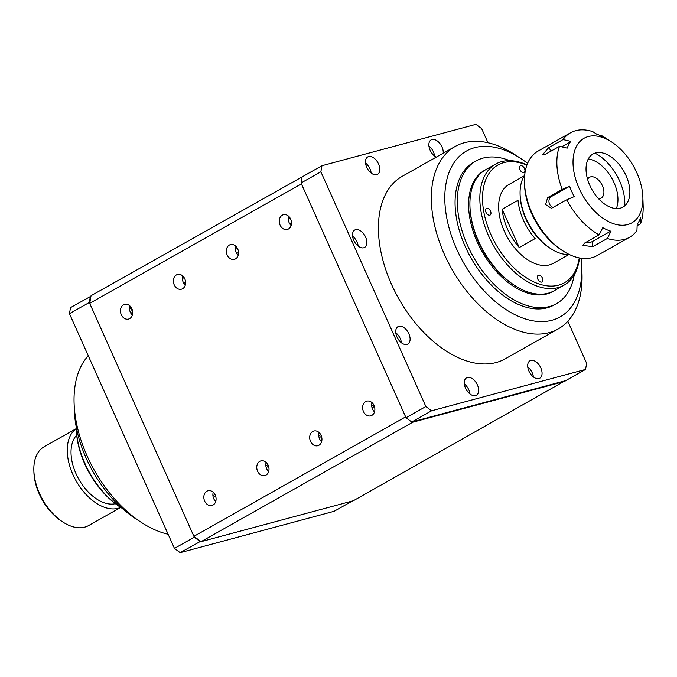 <?xml version="1.0" encoding="UTF-8"?>
<svg xmlns="http://www.w3.org/2000/svg" width="677" height="677" viewBox="0 0 677 677"><rect width="100%" height="100%" fill="white"/><g stroke="black" fill="none" stroke-linecap="round" stroke-linejoin="round"><path stroke-width="1.02" d="M227.142 254.95A7.616 6.008 -105 0 0 234.411 259.325A7.616 6.008 -105 0 0 237.729 248.975A7.616 6.008 -105 0 0 230.459 244.609A7.616 6.008 -105 0 0 227.142 254.95M238.202 255.347A7.616 6.008 75 0 1 236.197 252.521A7.616 6.008 75 0 1 235.731 246.149M174.209 284.822A7.616 6.008 -105 0 0 181.478 289.189A7.616 6.008 -105 0 0 184.796 278.848A7.616 6.008 -105 0 0 177.526 274.473A7.616 6.008 -105 0 0 174.209 284.822M185.27 285.212A7.616 6.008 75 0 1 183.272 282.385A7.616 6.008 75 0 1 182.798 276.021M280.075 225.086A7.616 6.008 -105 0 0 287.344 229.461A7.616 6.008 -105 0 0 290.661 219.111A7.616 6.008 -105 0 0 283.392 214.736A7.616 6.008 -105 0 0 280.075 225.086M291.127 225.483A7.616 6.008 75 0 1 289.13 222.648A7.616 6.008 75 0 1 288.656 216.285M363.456 411.489A7.616 6.008 -105 0 0 370.725 415.864A7.616 6.008 -105 0 0 374.042 405.515A7.616 6.008 -105 0 0 366.773 401.139A7.616 6.008 -105 0 0 363.456 411.489M374.516 411.887A7.616 6.008 75 0 1 372.511 409.052A7.616 6.008 75 0 1 372.045 402.688M310.523 441.353A7.616 6.008 -105 0 0 317.792 445.728A7.616 6.008 -105 0 0 321.11 435.379A7.616 6.008 -105 0 0 313.84 431.012A7.616 6.008 -105 0 0 310.523 441.353M321.583 441.751A7.616 6.008 75 0 1 319.586 438.924A7.616 6.008 75 0 1 319.112 432.552M257.59 471.226A7.616 6.008 -105 0 0 264.868 475.592A7.616 6.008 -105 0 0 268.177 465.251A7.616 6.008 -105 0 0 260.907 460.876A7.616 6.008 -105 0 0 257.59 471.226M268.651 471.615A7.616 6.008 75 0 1 266.653 468.789A7.616 6.008 75 0 1 266.179 462.425M121.285 314.687A7.616 6.008 -105 0 0 128.554 319.062A7.616 6.008 -105 0 0 131.863 308.712A7.616 6.008 -105 0 0 124.593 304.345A7.616 6.008 -105 0 0 121.285 314.687M132.337 315.084A7.616 6.008 75 0 1 130.339 312.258A7.616 6.008 75 0 1 129.866 305.886M204.666 501.09A7.616 6.008 -105 0 0 211.935 505.465A7.616 6.008 -105 0 0 215.252 495.115A7.616 6.008 -105 0 0 207.974 490.749A7.616 6.008 -105 0 0 204.666 501.09M215.718 501.488A7.616 6.008 75 0 1 213.72 498.661A7.616 6.008 75 0 1 213.247 492.289M565.151 380.77L353.335 500.752L201.052 541.668L193.91 536.336L89.686 303.338L91.04 295.722L303.736 175.986M130.399 306.427L130.069 306.613A1.049 0.635 60.6 0 0 130.162 308.027L132.599 311.234M565.058 381.278L412.775 422.203L412.301 421.847M193.91 536.336L405.633 416.871L301.409 183.865L89.686 303.338M201.052 541.668L412.775 422.203M141.468 522.492L135.569 518.658A95.254 57.452 -119.4 0 1 86.182 458.244A95.254 57.452 -119.4 0 1 74.326 410.118L74.089 403.094A104.774 63.198 60.6 0 0 87.138 456.036A104.774 63.198 60.6 0 0 141.468 522.492A104.774 63.198 60.6 0 0 168.124 534.255M352.362 501.014L334.142 511.287L180.167 552.669L174.454 548.404L69.452 313.671L70.535 307.578L90.946 296.23M88.272 355.747A104.774 63.198 60.6 0 0 74.089 403.094M200.578 541.312L180.167 552.669M174.454 548.404L194.299 537.199L89.296 302.475L69.452 313.671M194.299 537.199L200.011 541.465M90.379 296.382L89.296 302.475M76.239 427.018A69.536 41.94 60.6 0 0 76.273 428.338A69.536 41.94 60.6 0 0 120.98 507.581A69.536 41.94 60.6 0 0 122.097 508.283M120.98 507.581L119.804 506.811A67.624 40.798 -119.4 0 1 76.315 429.743L76.273 428.338M568.748 254.628L553.405 263.285A45.241 27.292 -119.4 0 1 549.504 264.876A45.241 27.292 -119.4 0 1 505.77 234.234A45.241 27.292 -119.4 0 1 508.935 184.482L524.277 175.825M535.143 238.592A45.241 27.292 -119.4 0 1 518.015 200.299L502.139 209.261A45.241 27.292 -119.4 0 0 519.267 247.554L535.143 238.592M524.692 175.191A47.627 28.73 60.6 0 0 520.097 194.358A47.627 28.73 60.6 0 0 550.714 248.628A47.627 28.73 60.6 0 0 569.509 254.603M550.714 248.628L549.538 247.867A45.723 27.579 -119.4 0 1 520.139 195.763L520.097 194.358M519.267 247.554L502.139 209.261M120.743 507.428L88.611 525.564A45.241 27.292 -119.4 0 1 84.71 527.146A45.241 27.292 -119.4 0 1 62.944 522.077A45.241 27.292 -119.4 0 1 33.85 470.523A45.241 27.292 -119.4 0 1 44.14 446.752L76.281 428.617M120.684 507.386A45.241 27.292 -119.4 0 1 118.12 508.292A45.241 27.292 -119.4 0 1 74.952 478.757A45.241 27.292 -119.4 0 1 76.281 428.693M115.386 503.696A40.002 24.135 -119.4 0 1 78.769 479.164A40.002 24.135 -119.4 0 1 76.696 435.133M62.944 522.077L61.472 521.121A42.863 25.853 -119.4 0 1 33.909 472.275L33.85 470.523M443.207 153.214A10.003 6.034 60.6 0 0 439.737 143.321A10.003 6.034 60.6 0 0 431.994 139.521A10.003 6.034 60.6 0 0 431.131 139.877A10.003 6.034 60.6 0 0 429.404 148.314A10.003 6.034 60.6 0 0 436.31 157.106M530.819 360.443A10.003 6.034 60.6 0 0 529.956 360.799A10.003 6.034 60.6 0 0 529.253 371.791A10.003 6.034 60.6 0 0 538.926 378.57A10.003 6.034 60.6 0 0 539.789 378.215A10.003 6.034 60.6 0 0 540.491 367.222A10.003 6.034 60.6 0 0 530.819 360.443M467.418 377.487A10.003 6.034 60.6 0 0 466.555 377.834A10.003 6.034 60.6 0 0 465.852 388.835A10.003 6.034 60.6 0 0 475.525 395.605A10.003 6.034 60.6 0 0 476.38 395.258A10.003 6.034 60.6 0 0 477.082 384.257A10.003 6.034 60.6 0 0 467.418 377.487M398.863 326.306A10.003 6.034 60.6 0 0 398 326.652A10.003 6.034 60.6 0 0 397.297 337.654A10.003 6.034 60.6 0 0 406.97 344.424A10.003 6.034 60.6 0 0 407.833 344.077A10.003 6.034 60.6 0 0 408.527 333.076A10.003 6.034 60.6 0 0 398.863 326.306M355.628 229.647A10.003 6.034 60.6 0 0 354.765 230.002A10.003 6.034 60.6 0 0 354.063 240.995A10.003 6.034 60.6 0 0 363.735 247.774A10.003 6.034 60.6 0 0 364.598 247.418A10.003 6.034 60.6 0 0 365.292 236.425A10.003 6.034 60.6 0 0 355.628 229.647M368.593 156.565A10.003 6.034 60.6 0 0 367.729 156.912A10.003 6.034 60.6 0 0 367.027 167.913A10.003 6.034 60.6 0 0 376.7 174.683A10.003 6.034 60.6 0 0 377.563 174.336A10.003 6.034 60.6 0 0 378.257 163.335A10.003 6.034 60.6 0 0 368.593 156.565M527.595 163.369A95.254 57.452 60.6 0 0 520.528 158.342A95.254 57.452 60.6 0 0 454.495 162.031A95.254 57.452 60.6 0 0 456.696 249.178A95.254 57.452 60.6 0 0 534.771 321.11A95.254 57.452 60.6 0 0 581.771 266.882A95.254 57.452 60.6 0 0 581.12 258.233M581.771 266.882L582.008 273.906A104.774 63.198 -119.4 0 1 558.178 328.946A104.774 63.198 -119.4 0 1 444.417 254.434A104.774 63.198 -119.4 0 1 455.198 146.444A104.774 63.198 -119.4 0 1 514.63 154.508L520.528 158.342M455.198 146.444L402.265 176.316A104.774 63.198 60.6 0 0 391.484 284.298A104.774 63.198 60.6 0 0 505.245 358.818L558.178 328.946M487.973 142.745L481.643 128.596L475.931 124.331L321.956 165.713L320.873 171.797L425.875 406.53L431.587 410.795L585.563 369.422L586.646 363.329L567.825 321.253M320.873 171.797L301.02 183.002L302.103 176.909L321.956 165.713M301.02 183.002L406.022 417.734L425.875 406.53M431.587 410.795L411.734 421.999L565.718 380.618L585.563 369.422M411.734 421.999L406.022 417.734M371.165 173.05A10.003 6.034 60.6 0 0 365.521 163.047M358.201 246.14A10.003 6.034 60.6 0 0 352.556 236.129M401.436 342.79A10.003 6.034 60.6 0 0 395.791 332.788M469.99 393.972A10.003 6.034 60.6 0 0 464.346 383.969M533.4 376.937A10.003 6.034 60.6 0 0 527.747 366.934M434.575 156.015A10.003 6.034 60.6 0 0 428.922 146.004M521.671 165.713A3.808 2.302 60.6 0 0 520.351 165.814A3.808 2.302 60.6 0 0 519.792 169.326A3.808 2.302 60.6 0 0 522.788 172.559A3.808 2.302 60.6 0 0 524.1 172.457A3.808 2.302 60.6 0 0 524.658 168.945A3.808 2.302 60.6 0 0 521.671 165.713M487.677 208.296A3.808 2.302 60.6 0 0 486.365 208.406A3.808 2.302 60.6 0 0 485.807 211.909A3.808 2.302 60.6 0 0 488.794 215.142A3.808 2.302 60.6 0 0 490.114 215.041A3.808 2.302 60.6 0 0 490.673 211.529A3.808 2.302 60.6 0 0 487.677 208.296M539.552 275.209A3.808 2.302 60.6 0 0 538.24 275.311A3.808 2.302 60.6 0 0 537.682 278.822A3.808 2.302 60.6 0 0 540.669 282.055A3.808 2.302 60.6 0 0 541.989 281.954A3.808 2.302 60.6 0 0 542.548 278.442A3.808 2.302 60.6 0 0 539.552 275.209M495.674 164.071L485.756 169.673A69.536 41.94 60.6 0 0 469.94 206.197A69.536 41.94 60.6 0 0 514.655 285.44A69.536 41.94 60.6 0 0 530.125 292.676A69.536 41.94 60.6 0 0 554.091 290.788L564.017 285.186A69.536 41.94 -119.4 0 1 540.051 287.073A69.536 41.94 -119.4 0 1 485.451 228.132A69.536 41.94 -119.4 0 1 495.674 164.071A69.536 41.94 -119.4 0 1 519.648 162.184A69.536 41.94 -119.4 0 1 526.977 164.917M526.892 165.146A67.624 40.798 60.6 0 0 521.248 163.149A67.624 40.798 60.6 0 0 483.547 210.395A67.624 40.798 60.6 0 0 541.092 284.619A67.624 40.798 60.6 0 0 579.241 257.912M579.487 257.954A69.536 41.94 -119.4 0 1 564.017 285.186M514.655 285.44L513.471 284.67A67.624 40.798 -119.4 0 1 469.99 207.602L469.94 206.197M485.096 170.054A69.536 41.94 60.6 0 0 479.274 246.318A69.536 41.94 60.6 0 0 546.779 293.979A69.536 41.94 60.6 0 0 553.422 291.152M509.798 160.669A81.917 49.413 60.6 0 0 483.023 158.105A81.917 49.413 60.6 0 0 475.965 160.982A81.917 49.413 60.6 0 0 470.219 251.057A81.917 49.413 60.6 0 0 549.419 306.537A81.917 49.413 60.6 0 0 556.477 303.66A81.917 49.413 60.6 0 0 574.24 274.862M475.965 160.982L473.714 162.252A81.917 49.413 60.6 0 0 467.976 252.326A81.917 49.413 60.6 0 0 547.168 307.807A81.917 49.413 60.6 0 0 554.226 304.929L556.477 303.66M598.468 198.606A11.907 7.185 60.6 0 0 601.201 198.039A11.907 7.185 60.6 0 0 602.953 187.072A11.907 7.185 60.6 0 0 593.602 176.976A11.907 7.185 60.6 0 0 589.498 177.298A11.907 7.185 60.6 0 0 587.602 179.346M616.527 208.042L616.324 208.584A31.43 18.964 60.6 0 0 616.527 208.042A31.43 18.964 60.6 0 0 612.507 179.532A31.43 18.964 60.6 0 0 590.733 159.442A31.43 18.964 60.6 0 0 588.863 159.01A31.43 18.964 60.6 0 0 588.288 158.917L588.863 159.01M620.31 208.169A30.482 18.389 -119.4 0 1 589.836 185.422A30.482 18.389 -119.4 0 1 595.599 152.943A30.482 18.389 -119.4 0 1 601.472 152.731A30.482 18.389 -119.4 0 1 623.966 171.518A30.482 18.389 -119.4 0 1 628.425 200.494A30.482 18.389 -119.4 0 1 620.31 208.169M570.525 132.777L538.105 151.073A60.008 36.194 60.6 0 0 524.463 182.595A60.008 36.194 60.6 0 0 563.044 250.972A60.008 36.194 60.6 0 0 591.918 257.7A60.008 36.194 60.6 0 0 597.089 255.593L629.508 237.297A60.008 36.194 -119.4 0 1 624.338 239.404A60.008 36.194 -119.4 0 1 607.328 238.473L592.773 246.69L582.973 245.37L584.573 243.094L599.128 234.877A60.008 36.194 -119.4 0 1 566.827 199.757L551.433 208.313L545.611 204.547L547.642 197.616L562.198 189.399A60.008 36.194 -119.4 0 1 559.515 146.317L544.96 154.534L542.429 154.906L548.522 147.772L563.078 139.555A60.008 36.194 -119.4 0 1 570.525 132.777A60.008 36.194 -119.4 0 1 575.695 130.669A60.008 36.194 -119.4 0 1 592.705 131.6L596.979 134.325A54.295 32.75 -119.4 0 1 605.179 137.922L600.897 135.197A60.008 36.194 -119.4 0 1 604.561 137.389L611.636 141.984A48.575 29.306 60.6 0 0 588.271 136.542A48.575 29.306 60.6 0 0 579.08 188.316A48.575 29.306 60.6 0 0 627.638 224.569A48.575 29.306 60.6 0 0 642.871 197.345A48.575 29.306 60.6 0 0 611.636 141.984M642.871 197.345L643.15 205.774A60.008 36.194 -119.4 0 1 640.518 223.757L640.764 217.469A54.295 32.75 -119.4 0 1 637.192 224.231L636.947 230.518A60.008 36.194 -119.4 0 1 629.508 237.297M600.296 135.535L600.897 135.197M640.518 223.757L637.142 225.661M563.044 250.972L561.275 249.83A57.147 34.476 -119.4 0 1 524.531 184.703L524.463 182.595M559.515 146.317L567.208 148.128A54.295 32.75 -119.4 0 1 570.77 141.366L563.078 139.555M566.827 199.757L574.214 196.601A54.295 32.75 -119.4 0 1 569.577 186.243L562.198 189.399M607.328 238.473L610.992 231.272A54.295 32.75 -119.4 0 1 602.792 227.675L599.128 234.877M570.423 141.848L561.631 146.816M569.594 186.277L551.213 196.652A5.712 4.502 -105 0 0 549.064 202.499A5.712 4.502 -105 0 0 553.295 207.39M585.842 242.374A5.712 2.86 176.4 0 0 592.451 241.486L610.713 231.179M594.973 153.129A40.958 24.702 -119.4 0 1 624.719 205.85M212.925 495.615L214.931 494.481M265.858 465.751L267.864 464.617M318.782 435.878L320.796 434.744M371.715 406.014L373.729 404.88M130.162 308.027L131.177 307.451M182.435 278.535L184.11 277.587M235.368 248.662L237.043 247.714M288.292 218.798L289.976 217.85M131.66 314.373L132.616 313.832M184.593 284.501L185.549 283.968M237.525 254.637L238.473 254.095M290.45 224.772L291.406 224.231M551.4 150.895L548.522 147.772M551.213 196.652L547.642 197.616M592.451 241.486L592.773 246.69M182.562 276.986L183.323 276.555M235.494 247.122L236.256 246.69M288.427 217.249L289.189 216.826M130.856 313.248L132.692 312.207M183.789 283.375L185.625 282.343M236.713 253.511L238.558 252.47M289.646 223.638L291.482 222.606M213.263 497.417L215.624 496.089M266.196 467.553L268.549 466.225M319.129 437.689L321.482 436.36M372.062 407.816L374.415 406.488"/></g></svg>
